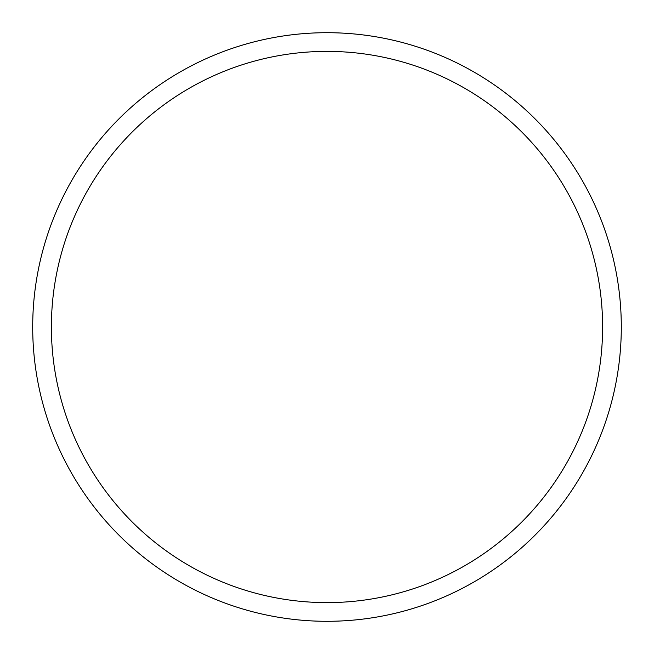 <?xml version="1.0" encoding="UTF-8"?>
<svg xmlns="http://www.w3.org/2000/svg" width="654" height="654" viewBox="0 0 654 654"><rect width="100%" height="100%" fill="white"/><g stroke="black" fill="none" stroke-linecap="round" stroke-linejoin="round"><path stroke-width="0.98" d="M621.3 327A294.3 294.3 0 0 0 327 32.7A294.3 294.3 0 0 0 32.7 327A294.3 294.3 0 0 0 327 621.3A294.3 294.3 0 0 0 621.3 327M602.612 327A275.612 275.612 0 0 0 327 51.388A275.612 275.612 0 0 0 51.388 327A275.612 275.612 0 0 0 327 602.612A275.612 275.612 0 0 0 602.612 327"/></g></svg>
